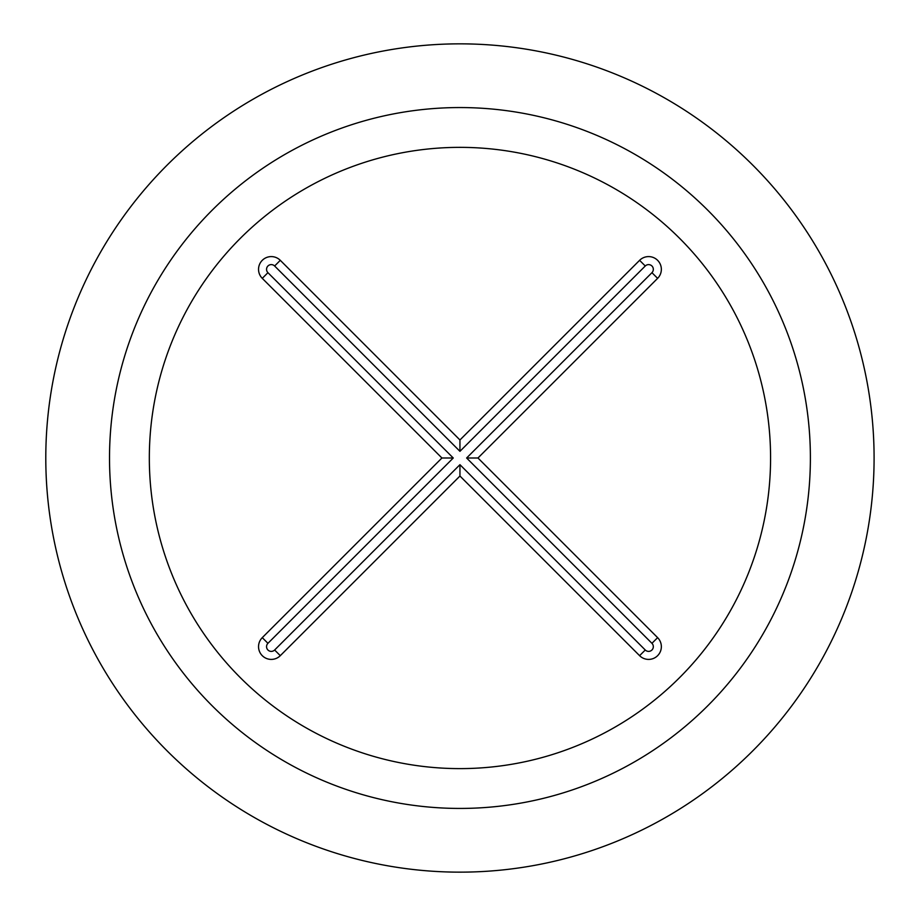 <?xml version="1.0" encoding="UTF-8"?>
<svg xmlns="http://www.w3.org/2000/svg" width="916" height="916" viewBox="0 0 916 916"><rect width="100%" height="100%" fill="white"/><g stroke="black" fill="none" stroke-linecap="round" stroke-linejoin="round"><path stroke-width="1.37" d="M262.274 637.65A12.744 12.744 0 0 0 262.274 655.673A12.744 12.744 0 0 0 280.296 655.673L459.947 476.022L639.597 655.673A12.744 12.744 0 0 0 657.619 655.673A12.744 12.744 0 0 0 657.619 637.65L477.969 458L657.619 278.349A12.744 12.744 0 0 0 657.619 260.327A12.744 12.744 0 0 0 639.597 260.327L459.947 439.978L280.296 260.327A12.744 12.744 0 0 0 262.274 260.327A12.744 12.744 0 0 0 262.274 278.349L441.924 458L262.274 637.65L267.941 643.318A4.729 4.729 0 0 0 267.941 650.005A4.729 4.729 0 0 0 274.628 650.005L459.947 464.675L645.265 650.005A4.729 4.729 0 0 0 651.94 650.005A4.729 4.729 0 0 0 651.94 643.318L466.622 458L651.94 272.682A4.729 4.729 0 0 0 651.94 265.995A4.729 4.729 0 0 0 645.265 265.995L459.947 451.325L274.628 265.995A4.729 4.729 0 0 0 267.941 265.995A4.729 4.729 0 0 0 267.941 272.682L453.26 458L267.941 643.318M453.26 458L441.924 458M459.947 451.325L459.947 439.978M466.622 458L477.969 458M459.947 464.675L459.947 476.022M722.69 623.659A310.604 310.604 0 0 0 257.213 222.668A310.604 310.604 0 0 0 257.213 693.332A310.604 310.604 0 0 0 722.69 623.659M839.514 623.659A414.147 414.147 0 0 0 205.768 131.022A414.147 414.147 0 0 0 205.768 784.978A414.147 414.147 0 0 0 839.514 623.659M267.941 272.682L262.274 278.349M274.628 265.995L280.296 260.327M645.265 265.995L639.597 260.327M651.94 272.682L657.619 278.349M651.94 643.318L657.619 637.65M645.265 650.005L639.597 655.673M274.628 650.005L280.296 655.673M768.753 623.659A350.427 350.427 0 0 0 237.496 187.23A350.427 350.427 0 0 0 237.496 728.77A350.427 350.427 0 0 0 768.753 623.659"/></g></svg>

